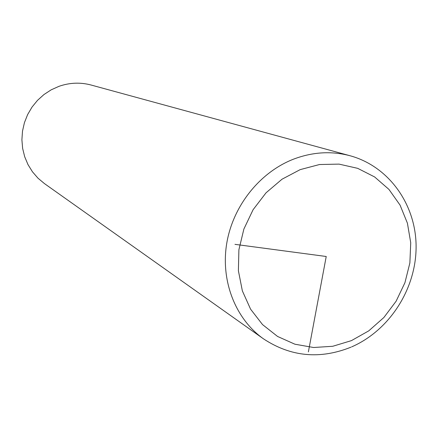<?xml version="1.0" encoding="UTF-8"?>
<svg xmlns="http://www.w3.org/2000/svg" width="438" height="438" viewBox="0 0 438 438"><rect width="100%" height="100%" fill="white"/><g stroke="black" fill="none" stroke-linecap="round" stroke-linejoin="round"><path stroke-width="0.66" d="M351.703 346.863C389.546 330.329 416.045 289.014 416.1 247.01C416.237 205.022 389.262 166.511 350.192 155.78L91.126 85.032C80.389 82.174 69.68 82.607 58.993 86.324L51.169 89.839L43.948 94.553L37.515 100.346L32.029 107.08L27.627 114.586L24.424 122.678L22.502 131.154L21.9 139.793L22.634 148.394L24.687 156.727L27.994 164.6L32.467 171.811L37.997 178.195L44.441 183.588L263.479 338.842C290.766 356.811 319.937 359.587 351.002 347.164M234.976 244.349L326.228 256.493L308.385 351.895M350.192 155.78C331.561 150.814 312.694 151.931 293.591 159.136C259.734 172.282 232.841 206.057 226.692 243.627C220.571 281.212 235.584 319.056 263.479 338.842M351.451 340.616L368.752 330.86L383.874 317.506L396.122 301.202L404.926 282.729L409.875 262.948L410.729 242.778L407.417 223.183L400.058 205.104L388.96 189.424L374.621 176.947L357.704 168.345L339.028 164.113L319.516 164.524L300.178 169.626L282.028 179.208L266.047 192.802L253.093 209.714L243.878 229.047L238.896 249.764L238.392 270.75L242.367 290.898L250.574 309.157L262.532 324.591L277.577 336.461L294.905 344.208L313.619 347.509L332.776 346.272L351.451 340.616"/></g></svg>
